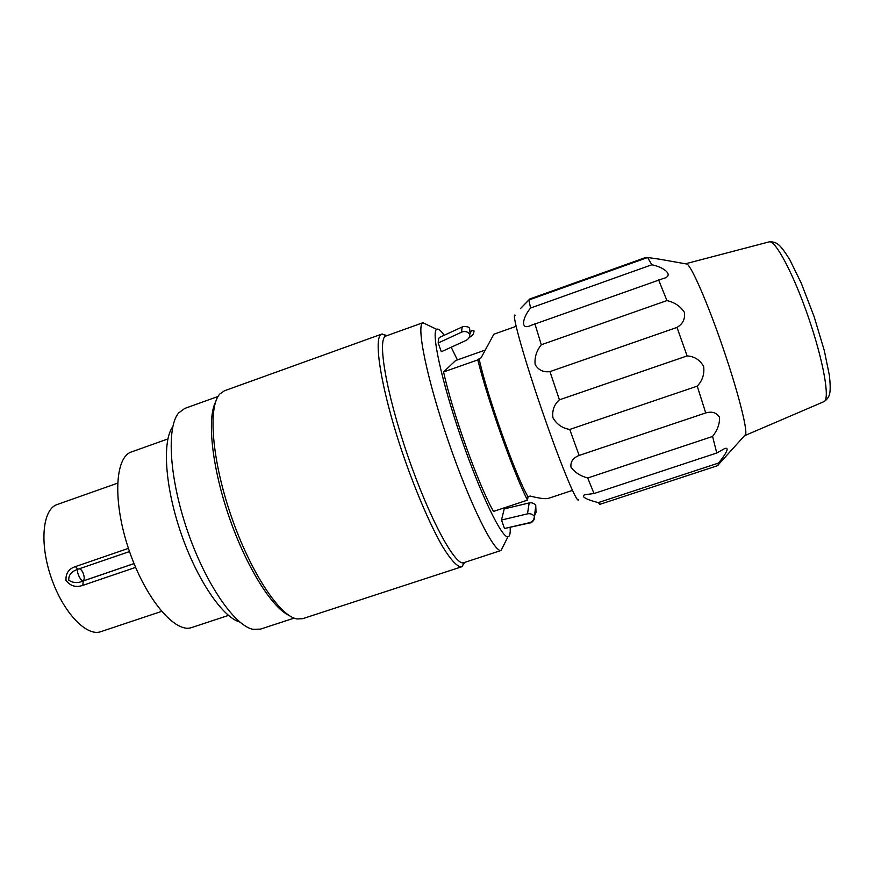 <?xml version="1.0" encoding="UTF-8"?>
<svg xmlns="http://www.w3.org/2000/svg" width="874" height="874" viewBox="0 0 874 874"><rect width="100%" height="100%" fill="white"/><g stroke="black" fill="none" stroke-linecap="round" stroke-linejoin="round"><path stroke-width="1.31" d="M381.905 334.043L224.421 390.798L219.887 393.966C207.826 406.443 211.694 459.506 231.107 515.868C250.401 572.273 279.942 616.52 297.127 618.956L302.655 618.683L461.789 566.745C457.561 567.281 451.126 560.507 442.495 546.414C430.729 526.017 416.297 492.772 403.744 456.599C381.381 391.596 372.411 336.009 381.905 334.043L387.073 335.627M464.892 562.321L461.789 566.745M423.202 322.615L386.046 335.987C376.934 337.877 385.838 392.022 407.601 455.278C429.276 518.577 455.507 566.767 463.854 562.659L501.097 550.467C494.127 552.761 469.808 503.959 448.34 441.294C426.796 378.661 416.013 325.204 422.918 322.746L428.184 325.259M527.492 513.857L529.163 502.943L504.232 508.897L501.479 520.03L504.506 528.508L529.436 522.718C532.091 521.942 533.697 520.227 534.243 517.55L534.331 516.261C532.528 514.141 530.245 513.333 527.492 513.857L501.479 520.03M530.147 522.849L504.506 528.508M485.004 350.157L455.605 360.547L443.588 371.953C452.208 411.851 478.57 485.332 493.482 511.421L527.492 500.125L528.038 496.749L530.147 496.039C539.608 498.475 545.824 499.207 548.796 498.235L572.47 490.38M462.805 326.69L439.993 337.189C438.846 337.561 438.256 339.505 438.213 342.99L441.337 351.741L465.973 340.467C468.497 339.167 469.786 337.091 469.841 334.239L471.468 330.591L474.003 330.842C473.948 333.573 472.714 335.561 470.299 336.807L468.693 338.162M507.27 508.165L507.007 506.931M457.397 359.913L451.181 347.24M444.145 335.277C440.769 330.372 438.289 328.395 436.705 329.334C431.024 331.945 441.381 380.496 460.817 437.011C480.197 493.559 501.84 538.231 507.925 536.789C509.75 536.57 510.492 533.479 510.154 527.535M218.074 396.446L184.665 408.475L178.624 412.965C166.399 427.244 169.25 478.023 187.451 530.857C205.543 583.734 234.472 625.555 252.892 629.313L260.419 629.138L294.167 618.115M215.638 401.854C206.898 418.438 211.836 466.727 228.988 516.6C246.086 566.483 271.847 607.627 288.933 615.351M167.884 438.945L131.482 451.934C114.745 456.971 112.517 502.386 129.265 550.828C145.805 599.346 175.456 633.825 191.756 627.521L228.464 615.405M239.804 622.026C222.652 617.328 196.945 579.779 180.962 533.085C164.891 486.414 162.116 440.999 172.768 426.752M716.767 453.005L724.568 448.624C730.795 446.297 724.371 456.13 718.472 463.067L598.286 502.594C589.688 500.573 578.872 496.476 585.23 494.662L594.025 493.537L716.767 453.005L712.583 436.465L587.699 477.991C580.172 475.937 574.589 472.288 570.962 467.055C570.405 461.68 573.136 457.801 579.145 455.43L705.722 412.943C712.004 411.162 716.604 412.604 719.521 417.28C719.826 423.726 717.51 430.117 712.583 436.465M687.106 355.926C694.262 356.33 699.768 359.804 703.625 366.348C704.608 374.039 702.488 380.638 697.244 386.144L569.739 429.429C562.474 428.293 556.891 424.447 552.991 417.903C551.953 410.551 554.094 404.52 559.426 399.811L687.106 355.926L677 327.422L549.954 371.614C543.431 372.477 538.504 370.128 535.15 364.578C534.418 357.51 536.461 350.9 541.29 344.76L666.938 300.58C674.597 302.328 680.42 306.261 684.408 312.368C685.303 318.912 682.834 323.926 677 327.422M651.807 264.767C664.557 267.215 674.739 275.834 662.94 278.62L530.791 325.478C520.161 330.601 522.302 317.972 530.562 308.03L651.807 264.767L647.623 257.502L528.923 299.99L520.434 308.62L529.786 298.974L645.788 257.448L647.295 257.622M659.029 259.119L647.623 257.502M685.642 263.828L687.117 264.09C691.902 267.193 707.35 302.48 721.869 344.629C737.132 388.515 747.609 428.992 745.609 434.487L744.604 435.602M578.512 499.731C577.364 504.178 562.375 468.737 545.321 419.913C525.383 363.234 510.689 311.253 515.168 315.23M528.923 299.99L530.562 308.03M534.877 323.697L541.29 344.76M666.938 300.58L658.581 279.822M549.954 371.614L559.426 399.811M569.739 429.429L579.145 455.43M705.722 412.943L697.244 386.144M587.699 477.991L594.025 493.537M598.286 502.594L599.793 504.374L717.98 465.547L718.472 463.067M516.152 326.319L493.832 334.239L481.159 357.674L477.805 359.88L443.588 371.953M477.805 359.88C487.528 399.593 513.781 473.5 527.492 500.125M479.039 358.416C486.348 393.442 515.966 476.854 528.038 496.749M77.983 569.225L129.516 551.56L77.983 569.225C75.885 570.831 80.626 581.494 83.194 580.926L82.866 585.351C76.082 587.721 70.466 586.115 66.042 580.544C65.495 573.562 68.62 568.908 75.415 566.592L128.434 548.369M77.731 569.324L76.715 569.739C71.209 571.716 68.554 575.201 68.762 580.216C73.055 582.991 77.699 583.297 82.713 581.134L134.039 563.621M117.553 483.202L57.181 504.506C42.673 509.061 39.177 542.852 51.216 577.627C63.07 612.456 86.592 636.982 100.827 631.662L161.559 611.396M77.021 569.608L77.841 569.291L75.415 566.592M469.841 334.239C467.645 331.617 464.957 330.896 461.767 332.076C461.658 328.711 462.073 326.876 463.034 326.592C471.654 326.231 469.098 329.05 470.179 333.202M438.213 342.99L461.767 332.076M529.163 502.943C531.796 502.441 533.981 503.206 535.707 505.238L536.035 512.033L534.331 516.261M823.8 401.712L824.106 401.581C830.125 399.189 823.45 360.995 808.537 317.644C793.679 274.272 775.489 240.033 769.273 241.847L768.956 241.934M79.239 568.821C80.714 569.072 82.058 570.591 83.249 573.388C84.527 577.069 84.505 579.582 83.194 580.926L134.028 563.577M135.612 567.379L82.866 585.351M535.948 512.732L536.035 512.033M534.243 517.55C535.533 518.883 531.195 523.592 530.387 522.794L529.436 522.718M436.705 329.334L422.918 322.746M507.925 536.789L501.097 550.467M386.232 335.922L382.156 333.966M464.039 562.594L462.04 566.647M745.041 435.503L824.106 401.581C827.438 399.309 829.371 396.304 829.874 392.557C830.409 389.17 830.245 383.446 829.393 375.405L824.291 350.55L814.109 316.574L801.25 283.132L789.856 259.851C785.409 252.608 781.913 247.801 779.357 245.408C776.636 242.764 773.282 241.585 769.273 241.847L686.035 263.642M531.37 325.27L530.791 325.478M687.117 264.09L654.626 258.333M745.609 434.487L718.439 464.586M535.784 505.598L534.462 516.163"/></g></svg>
